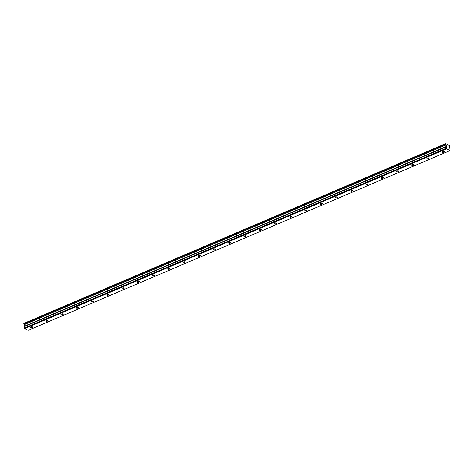 <?xml version="1.0" encoding="UTF-8"?>
<svg xmlns="http://www.w3.org/2000/svg" width="474" height="474" viewBox="0 0 474 474"><rect width="100%" height="100%" fill="white"/><g stroke="black" fill="none" stroke-linecap="round" stroke-linejoin="round"><path stroke-width="0.71" d="M30.97 326.995A1.096 0.462 171.2 0 0 30.508 327.463A1.096 0.462 171.2 0 0 31.118 327.777A1.096 0.462 171.2 0 0 32.214 327.599A1.096 0.462 171.2 0 0 32.67 327.131A1.096 0.462 171.2 0 0 32.06 326.817A1.096 0.462 171.2 0 0 30.97 326.995M442.621 151.562A1.096 0.462 171.2 0 0 442.159 152.03A1.096 0.462 171.2 0 0 442.775 152.338A1.096 0.462 171.2 0 0 443.865 152.16A1.096 0.462 171.2 0 0 444.328 151.692A1.096 0.462 171.2 0 0 443.711 151.384A1.096 0.462 171.2 0 0 442.621 151.562M427.376 158.055A1.096 0.462 171.2 0 0 426.914 158.523A1.096 0.462 171.2 0 0 427.53 158.837A1.096 0.462 171.2 0 0 428.62 158.66A1.096 0.462 171.2 0 0 429.083 158.192A1.096 0.462 171.2 0 0 428.466 157.878A1.096 0.462 171.2 0 0 427.376 158.055M412.131 164.555A1.096 0.462 171.2 0 0 411.669 165.023A1.096 0.462 171.2 0 0 412.279 165.331A1.096 0.462 171.2 0 0 413.375 165.159A1.096 0.462 171.2 0 0 413.832 164.685A1.096 0.462 171.2 0 0 413.221 164.377A1.096 0.462 171.2 0 0 412.131 164.555M396.88 171.049A1.096 0.462 171.2 0 0 396.424 171.523A1.096 0.462 171.2 0 0 397.034 171.831A1.096 0.462 171.2 0 0 398.124 171.653A1.096 0.462 171.2 0 0 398.587 171.185A1.096 0.462 171.2 0 0 397.976 170.877A1.096 0.462 171.2 0 0 396.88 171.049M381.635 177.549A1.096 0.462 171.2 0 0 381.173 178.017A1.096 0.462 171.2 0 0 381.789 178.331A1.096 0.462 171.2 0 0 382.879 178.153A1.096 0.462 171.2 0 0 383.342 177.685A1.096 0.462 171.2 0 0 382.725 177.371A1.096 0.462 171.2 0 0 381.635 177.549M366.39 184.048A1.096 0.462 171.2 0 0 365.928 184.516A1.096 0.462 171.2 0 0 366.544 184.824A1.096 0.462 171.2 0 0 367.634 184.653A1.096 0.462 171.2 0 0 368.097 184.179A1.096 0.462 171.2 0 0 367.48 183.871A1.096 0.462 171.2 0 0 366.39 184.048M351.145 190.542A1.096 0.462 171.2 0 0 350.683 191.016A1.096 0.462 171.2 0 0 351.293 191.324A1.096 0.462 171.2 0 0 352.389 191.146A1.096 0.462 171.2 0 0 352.846 190.678A1.096 0.462 171.2 0 0 352.235 190.37A1.096 0.462 171.2 0 0 351.145 190.542M335.894 197.042A1.096 0.462 171.2 0 0 335.438 197.51A1.096 0.462 171.2 0 0 336.048 197.824A1.096 0.462 171.2 0 0 337.138 197.646A1.096 0.462 171.2 0 0 337.601 197.178A1.096 0.462 171.2 0 0 336.99 196.864A1.096 0.462 171.2 0 0 335.894 197.042M320.649 203.542A1.096 0.462 171.2 0 0 320.187 204.01A1.096 0.462 171.2 0 0 320.803 204.318A1.096 0.462 171.2 0 0 321.893 204.14A1.096 0.462 171.2 0 0 322.356 203.672A1.096 0.462 171.2 0 0 321.739 203.364A1.096 0.462 171.2 0 0 320.649 203.542M305.404 210.035A1.096 0.462 171.2 0 0 304.942 210.509A1.096 0.462 171.2 0 0 305.558 210.817A1.096 0.462 171.2 0 0 306.648 210.64A1.096 0.462 171.2 0 0 307.111 210.172A1.096 0.462 171.2 0 0 306.494 209.864A1.096 0.462 171.2 0 0 305.404 210.035M290.159 216.535A1.096 0.462 171.2 0 0 289.697 217.003A1.096 0.462 171.2 0 0 290.307 217.317A1.096 0.462 171.2 0 0 291.403 217.139A1.096 0.462 171.2 0 0 291.86 216.671A1.096 0.462 171.2 0 0 291.249 216.357A1.096 0.462 171.2 0 0 290.159 216.535M274.908 223.035A1.096 0.462 171.2 0 0 274.452 223.503A1.096 0.462 171.2 0 0 275.062 223.811A1.096 0.462 171.2 0 0 276.152 223.633A1.096 0.462 171.2 0 0 276.615 223.165A1.096 0.462 171.2 0 0 276.004 222.857A1.096 0.462 171.2 0 0 274.908 223.035M259.663 229.529A1.096 0.462 171.2 0 0 259.201 229.997A1.096 0.462 171.2 0 0 259.817 230.311A1.096 0.462 171.2 0 0 260.907 230.133A1.096 0.462 171.2 0 0 261.37 229.665A1.096 0.462 171.2 0 0 260.759 229.351A1.096 0.462 171.2 0 0 259.663 229.529M244.418 236.028A1.096 0.462 171.2 0 0 243.956 236.496A1.096 0.462 171.2 0 0 244.572 236.81A1.096 0.462 171.2 0 0 245.662 236.633A1.096 0.462 171.2 0 0 246.124 236.165A1.096 0.462 171.2 0 0 245.508 235.851A1.096 0.462 171.2 0 0 244.418 236.028M229.173 242.528A1.096 0.462 171.2 0 0 228.711 242.996A1.096 0.462 171.2 0 0 229.321 243.304A1.096 0.462 171.2 0 0 230.417 243.126A1.096 0.462 171.2 0 0 230.879 242.658A1.096 0.462 171.2 0 0 230.263 242.35A1.096 0.462 171.2 0 0 229.173 242.528M213.928 249.022A1.096 0.462 171.2 0 0 213.466 249.49A1.096 0.462 171.2 0 0 214.076 249.804A1.096 0.462 171.2 0 0 215.166 249.626A1.096 0.462 171.2 0 0 215.629 249.158A1.096 0.462 171.2 0 0 215.018 248.844A1.096 0.462 171.2 0 0 213.928 249.022M198.677 255.522A1.096 0.462 171.2 0 0 198.215 255.99A1.096 0.462 171.2 0 0 198.831 256.298A1.096 0.462 171.2 0 0 199.921 256.126A1.096 0.462 171.2 0 0 200.383 255.652A1.096 0.462 171.2 0 0 199.773 255.344A1.096 0.462 171.2 0 0 198.677 255.522M183.432 262.021A1.096 0.462 171.2 0 0 182.97 262.489A1.096 0.462 171.2 0 0 183.586 262.797A1.096 0.462 171.2 0 0 184.676 262.62A1.096 0.462 171.2 0 0 185.138 262.152A1.096 0.462 171.2 0 0 184.522 261.844A1.096 0.462 171.2 0 0 183.432 262.021M168.187 268.515A1.096 0.462 171.2 0 0 167.725 268.983A1.096 0.462 171.2 0 0 168.335 269.297A1.096 0.462 171.2 0 0 169.431 269.119A1.096 0.462 171.2 0 0 169.893 268.651A1.096 0.462 171.2 0 0 169.277 268.337A1.096 0.462 171.2 0 0 168.187 268.515M152.942 275.015A1.096 0.462 171.2 0 0 152.48 275.483A1.096 0.462 171.2 0 0 153.09 275.791A1.096 0.462 171.2 0 0 154.18 275.619A1.096 0.462 171.2 0 0 154.643 275.145A1.096 0.462 171.2 0 0 154.032 274.837A1.096 0.462 171.2 0 0 152.942 275.015M137.691 281.509A1.096 0.462 171.2 0 0 137.229 281.983A1.096 0.462 171.2 0 0 137.845 282.291A1.096 0.462 171.2 0 0 138.935 282.113A1.096 0.462 171.2 0 0 139.397 281.645A1.096 0.462 171.2 0 0 138.787 281.337A1.096 0.462 171.2 0 0 137.691 281.509M122.446 288.008A1.096 0.462 171.2 0 0 121.984 288.476A1.096 0.462 171.2 0 0 122.6 288.79A1.096 0.462 171.2 0 0 123.69 288.613A1.096 0.462 171.2 0 0 124.152 288.145A1.096 0.462 171.2 0 0 123.536 287.831A1.096 0.462 171.2 0 0 122.446 288.008M107.201 294.508A1.096 0.462 171.2 0 0 106.739 294.976A1.096 0.462 171.2 0 0 107.349 295.284A1.096 0.462 171.2 0 0 108.445 295.112A1.096 0.462 171.2 0 0 108.907 294.638A1.096 0.462 171.2 0 0 108.291 294.33A1.096 0.462 171.2 0 0 107.201 294.508M91.956 301.002A1.096 0.462 171.2 0 0 91.494 301.476A1.096 0.462 171.2 0 0 92.104 301.784A1.096 0.462 171.2 0 0 93.2 301.606A1.096 0.462 171.2 0 0 93.656 301.138A1.096 0.462 171.2 0 0 93.046 300.83A1.096 0.462 171.2 0 0 91.956 301.002M76.705 307.502A1.096 0.462 171.2 0 0 76.249 307.97A1.096 0.462 171.2 0 0 76.859 308.284A1.096 0.462 171.2 0 0 77.949 308.106A1.096 0.462 171.2 0 0 78.411 307.638A1.096 0.462 171.2 0 0 77.801 307.324A1.096 0.462 171.2 0 0 76.705 307.502M61.46 314.001A1.096 0.462 171.2 0 0 60.998 314.469A1.096 0.462 171.2 0 0 61.614 314.777A1.096 0.462 171.2 0 0 62.704 314.6A1.096 0.462 171.2 0 0 63.166 314.132A1.096 0.462 171.2 0 0 62.55 313.824A1.096 0.462 171.2 0 0 61.46 314.001M46.215 320.495A1.096 0.462 171.2 0 0 45.753 320.969A1.096 0.462 171.2 0 0 46.369 321.277A1.096 0.462 171.2 0 0 47.459 321.099A1.096 0.462 171.2 0 0 47.921 320.631A1.096 0.462 171.2 0 0 47.305 320.323A1.096 0.462 171.2 0 0 46.215 320.495M450.087 150.548L450.099 148.919L449.316 147.704L449.565 146.739A0.646 0.302 -113.1 0 1 449.666 146.27L449.405 145.542A0.646 0.302 -113.1 0 1 449.346 145.589A0.646 0.302 -113.1 0 1 448.914 145.305L446.17 143.972A0.646 0.302 -113.1 0 1 446.111 144.019A0.646 0.302 -113.1 0 1 445.679 143.735L445.596 144.286L23.777 324.05A0.646 0.302 -113.1 0 1 24.073 324.678A0.646 0.302 -113.1 0 1 24.079 324.731L24.731 326.26L24.192 326.704L24.749 328.612L446.567 148.842L450.087 150.548L28.268 330.313L24.749 328.612M445.596 144.286A0.646 0.302 -113.1 0 1 445.892 144.914A0.646 0.302 -113.1 0 1 445.898 144.961L446.549 146.49L446.01 146.94L446.567 148.842M23.777 324.05L23.759 323.452L445.578 143.687M24.393 328.02L446.212 148.255M23.7 323.535L445.519 143.77M24.192 326.704L446.01 146.94M24.079 324.731L445.898 144.961M446.508 146.342L24.689 326.106M24.684 326.462L446.502 146.691"/></g></svg>
